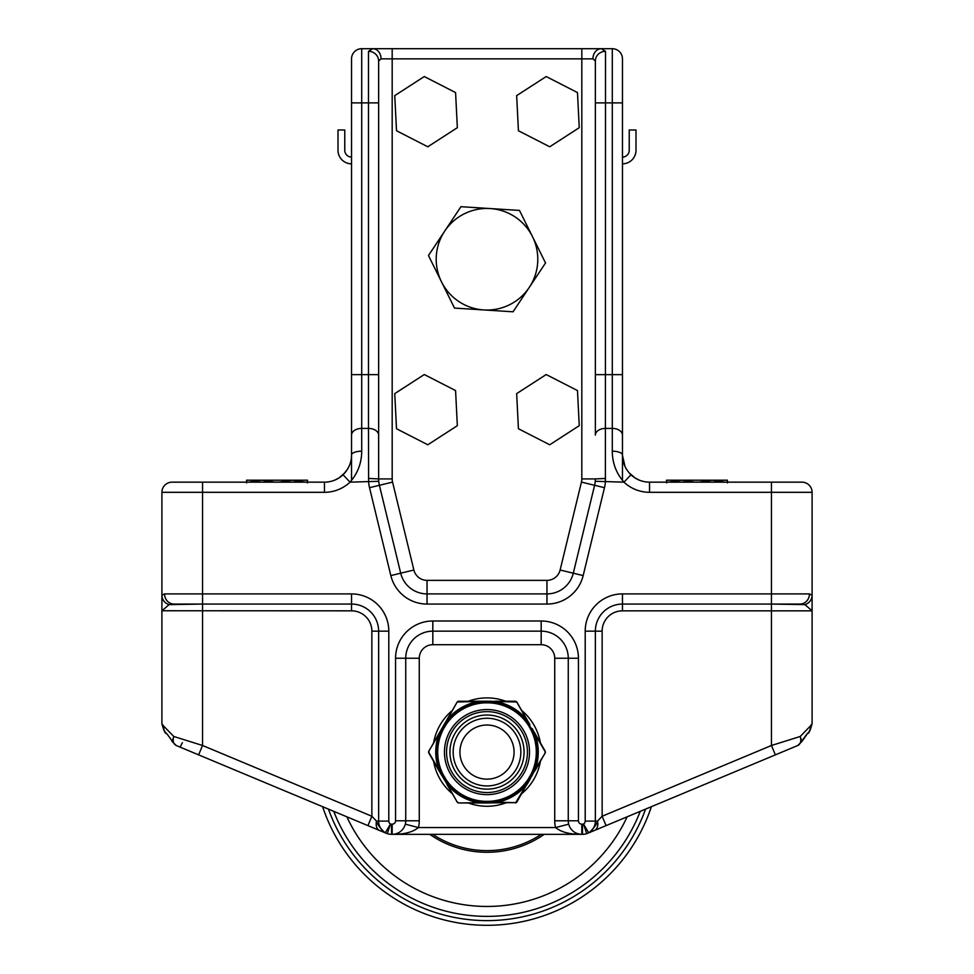 <?xml version="1.0" encoding="UTF-8"?>
<svg xmlns="http://www.w3.org/2000/svg" width="974" height="974" viewBox="0 0 974 974"><rect width="100%" height="100%" fill="white"/><g stroke="black" fill="none" stroke-linecap="round" stroke-linejoin="round"><path stroke-width="1.46" d="M351.541 184.159L351.541 157.07A6.769 6.769 0 0 1 344.772 150.288L344.772 129.968L338.002 129.968L338.002 150.288A13.551 13.551 0 0 0 351.541 163.839L351.541 479.305M351.541 455.357L351.541 435.122A10.154 6.721 0 0 1 361.707 428.402L368.476 428.402L368.622 482.154A37.256 37.256 0 0 0 369.523 487.694L390.83 575.585A37.256 37.256 0 0 0 427.038 604.063L546.962 604.063A37.256 37.256 0 0 0 583.17 575.585L604.477 487.694L594.603 485.296L573.296 573.199A27.089 27.089 0 0 1 546.962 593.909L427.038 593.909A27.089 27.089 0 0 1 400.704 573.199L379.397 485.296A27.089 27.089 0 0 1 378.74 481.278L350.019 482.154C357.75 473.303 361.646 462.979 361.707 451.193L361.707 374.637L368.476 374.637L368.476 428.402A10.154 6.721 180 0 1 378.63 435.122L378.63 60.997L381.065 58.854A10.154 8.34 -90 0 0 372.725 48.7L368.476 51.33A10.154 9.667 -0 0 1 378.63 60.997M335.19 479.938L338.855 478.015L335.19 479.938A27.089 27.089 0 0 1 324.452 482.154L172.069 482.154A10.154 10.154 0 0 0 161.903 492.308L161.903 664.414M178.839 482.154L172.069 482.154M345.027 472.694L338.855 478.015A27.089 27.089 0 0 0 343.043 474.764L347.426 469.431M622.459 479.305L622.459 58.854A10.154 10.154 0 0 0 612.293 48.7A10.154 10.154 0 0 1 622.459 58.854L622.459 102.879L612.293 102.879L612.293 451.193C612.342 462.954 616.238 473.279 623.981 482.154L630.957 474.764A27.089 27.089 0 0 0 635.145 478.015L638.81 479.938L635.145 478.015L628.973 472.694M795.161 482.154L801.931 482.154A10.154 10.154 0 0 1 812.097 492.308L812.097 509.244L812.097 492.308A10.154 10.154 0 0 0 801.931 482.154L649.548 482.154A27.089 27.089 0 0 1 638.81 479.938M626.574 469.431L625.15 466.85M604.477 487.694A37.256 37.256 0 0 0 605.378 482.154L605.524 51.33L601.275 48.7L361.707 48.7A10.154 10.154 0 0 0 351.541 58.854L351.541 374.637L361.707 374.637L361.707 102.879L368.476 102.879L368.476 374.637L378.63 374.637M812.097 590.524L812.097 509.244L812.097 590.524M605.524 478.453L595.37 478.916L595.26 481.278L623.981 482.154A37.256 37.256 0 0 0 649.548 492.308L771.457 492.308L771.457 593.909L622.459 593.909A37.256 37.256 0 0 0 585.204 631.152L585.204 821.094A3.385 3.385 0 0 1 583.536 824.016A3.385 3.385 0 0 1 582.489 824.174L581.819 824.174A3.385 3.385 0 0 1 578.434 820.79L578.434 658.241A37.256 37.256 0 0 0 541.179 620.998L432.821 620.998A37.256 37.256 0 0 0 395.566 658.241L395.566 820.79A3.385 3.385 0 0 1 392.181 824.174L391.511 824.174A3.385 3.385 0 0 1 390.464 824.016A3.385 3.385 0 0 1 388.796 821.094L388.796 631.152A37.256 37.256 0 0 0 351.541 593.909L164.545 593.909A10.154 9.496 90 0 0 174.042 604.063L351.541 604.063A27.089 27.089 0 0 1 378.63 631.152L378.63 821.094A13.551 13.551 0 0 0 385.314 832.77L390.464 824.016L387.323 833.671A13.551 13.551 0 0 0 391.511 834.341L392.181 834.341A13.551 13.551 0 0 0 405.732 820.79L405.732 658.241A27.089 27.089 0 0 1 432.821 631.152L541.179 631.152A27.089 27.089 0 0 1 568.268 658.241L568.268 820.79A13.551 13.551 0 0 0 581.819 834.341L582.489 834.341A13.551 13.551 0 0 0 586.677 833.671L583.536 824.016L588.686 832.77A13.551 13.551 0 0 0 595.37 821.094L595.37 631.152A27.089 27.089 0 0 1 622.459 604.063L799.958 604.063A10.154 9.496 -90 0 0 809.455 593.909L812.097 595.26A10.154 9.777 180 0 1 804.901 604.611L812.097 610.832L812.097 595.26L812.097 680.765M161.903 590.524L161.903 492.308L324.452 492.308A37.256 37.256 0 0 0 350.019 482.154L343.043 474.764A27.089 27.089 0 0 1 324.452 482.154L324.452 492.308M161.903 680.765L161.903 723.682C163.656 730.427 165.178 733.69 166.457 733.471A10.154 9.436 -47.8 0 0 166.505 733.532A10.154 9.436 -47.8 0 1 166.444 733.483A10.154 9.436 -47.8 0 1 163.583 725.995L161.903 723.682L161.903 610.832L169.099 604.611A10.154 9.777 180 0 1 161.903 595.26L164.545 593.909M163.583 725.995L173.786 736.478L172.155 741.555L176.27 745.524L198.623 754.862L202.543 745.487L173.786 736.478C172.52 740.885 173.348 743.905 176.27 745.524L179.752 746.973A6.769 0.779 -67.3 0 0 182.357 742.687M794.248 746.973L797.73 745.524L801.846 741.567L800.214 736.478C801.48 740.885 800.652 743.905 797.73 745.524A6.769 5.394 67.3 0 0 800.299 742.76M810.417 725.995L800.214 736.478L771.457 745.487L602.139 816.249L602.139 631.152A20.32 20.32 0 0 1 622.459 610.832L812.097 610.832L812.097 723.682L810.417 725.995A10.154 9.436 47.8 0 1 807.556 733.483A10.154 9.436 47.8 0 1 807.495 733.532A10.154 9.436 47.8 0 0 807.556 733.483A10.154 9.436 47.8 0 0 807.86 733.179M622.459 455.357L625.028 466.583M595.26 481.278A27.089 27.089 0 0 1 594.603 485.296L581.441 482.106L560.123 570.009A13.551 13.551 0 0 1 546.962 580.358L427.038 580.358A13.551 13.551 0 0 1 413.877 570.009L392.559 482.106A13.551 13.551 0 0 1 392.181 478.916L392.181 58.854L581.819 58.854L581.819 48.7M595.37 435.122L595.37 374.637L595.37 435.122A10.154 6.721 180 0 1 605.524 428.402L612.293 428.402A10.154 6.721 180 0 1 622.459 435.122M605.524 51.33A10.154 9.667 180 0 0 595.37 60.997L595.37 374.637L622.459 374.637M392.181 478.916L378.63 478.916L378.63 435.122L378.63 478.916A27.089 27.089 0 0 0 378.74 481.278L378.63 478.916L368.476 478.453M592.935 58.854L595.37 60.997L595.37 102.879L612.293 102.879L612.293 48.7L601.275 48.7A10.154 8.34 90 0 0 592.935 58.854L581.819 58.854L581.819 478.916L595.37 478.916M381.065 58.854L392.181 58.854L392.181 48.7L361.707 48.7A10.154 10.154 0 0 0 351.541 58.854L351.541 102.879L361.707 102.879L361.707 48.7A10.154 10.154 0 0 0 351.541 58.854M625.332 467.203L626.209 468.823M630.957 474.764A27.089 27.089 0 0 0 649.548 482.154A27.089 27.089 0 0 1 630.957 474.764C625.32 469.115 622.496 462.553 622.459 455.065A10.154 3.872 180 0 0 612.293 451.193M351.541 370.4L351.541 333.157M346.464 470.868L348.875 466.789M161.903 610.747L351.541 610.832A20.32 20.32 0 0 1 371.861 631.152L371.861 816.249L202.543 745.487L202.543 604.063L169.099 604.611M384.401 832.21L385.314 832.77A10.154 10.154 0 0 0 387.323 833.671L386.288 833.294A10.154 9.448 -67.3 0 1 384.401 832.21C379.519 827.389 376.889 823.675 376.5 821.094A10.154 6.648 112.7 0 0 379.531 830.469L387.323 833.671M601.993 827.316L586.677 833.671A10.154 10.154 0 0 0 588.686 832.77L589.599 832.21A10.154 9.448 67.3 0 1 587.712 833.294L594.469 830.469A10.154 6.648 -112.7 0 0 597.5 821.094C597.111 823.675 594.481 827.389 589.599 832.21M585.204 821.094L597.5 821.094L602.139 816.249L606.059 825.623L775.377 754.862L771.457 745.487L771.457 604.063L804.901 604.611M161.903 509.244L161.903 492.308M812.097 595.26L812.097 492.308A10.154 10.154 0 0 0 801.931 482.154A10.154 10.154 0 0 1 812.097 492.308L771.457 492.308L771.457 482.154M775.377 754.862L797.73 745.524M594.469 830.469L606.059 825.623M166.615 733.641L166.505 733.532C164.436 730.646 172.678 741.129 172.155 741.579L176.27 745.524M338.855 478.015A27.089 27.089 0 0 0 343.043 474.764C348.668 469.127 351.504 462.565 351.541 455.065A10.154 3.872 0 0 1 361.707 451.193M198.623 754.862L367.941 825.623L371.861 816.249L376.5 821.094L388.796 821.094M367.941 825.623L379.531 830.469M386.288 833.294L372.007 827.316M587.712 833.294L587.03 833.549M541.179 620.998L541.179 631.152A27.089 27.089 0 0 1 568.268 658.241L554.73 658.241L554.73 820.79A27.089 27.089 0 0 0 555.582 827.559L568.706 824.174M405.294 824.174L418.418 827.559L555.582 827.559C561.243 832.198 569.985 834.45 581.819 834.341L580.967 834.316M395.566 820.79L419.27 820.79A27.089 27.089 0 0 1 418.418 827.559C412.757 832.198 404.015 834.45 392.181 834.341L581.819 834.341L581.819 824.174M579.335 834.109L576.778 833.367M432.821 620.998L432.821 631.152A27.089 27.089 0 0 0 405.732 658.241L395.566 658.241M397.611 833.196L395.761 833.854M487 925.3A173.214 173.214 0 0 0 651.387 806.679A173.214 173.214 0 0 1 322.613 806.679A173.214 173.214 0 0 0 487 925.3M328.433 809.114A168.502 168.502 0 0 0 645.567 809.114M459.935 752.086A27.065 27.065 0 0 1 487 725.021A27.065 27.065 0 0 1 514.065 752.086A27.065 27.065 0 0 1 487 779.151A27.065 27.065 0 0 1 459.935 752.086M487 718.252A33.834 33.834 0 0 0 457.695 769.01A33.834 33.834 0 0 0 516.305 769.01A33.834 33.834 0 0 0 487 718.252M505.664 802.953A54.179 54.179 0 0 1 468.336 802.953M452.289 793.688A54.179 54.179 0 0 1 433.613 761.351M433.613 742.821A54.179 54.179 0 0 1 452.289 710.484M468.336 701.219A54.179 54.179 0 0 1 505.664 701.219M521.711 710.484A54.179 54.179 0 0 1 540.387 742.821M540.387 761.351A54.179 54.179 0 0 1 521.711 793.688M468.47 784.18A37.061 37.061 0 0 1 468.47 719.993A37.061 37.061 0 0 1 524.061 752.086A37.061 37.061 0 0 1 468.47 784.18A37.061 37.061 0 0 0 524.061 752.086A37.061 37.061 0 0 0 468.47 719.993A37.061 37.061 0 0 0 468.47 784.18M531 729.855A49.309 49.309 0 0 1 531 774.33L531.731 774.695A50.124 50.124 0 0 0 531.731 729.477L531 729.855L528.261 725.094L528.943 724.656A50.124 50.124 0 0 0 489.788 702.047L489.739 702.863A49.309 49.309 0 0 0 462.346 794.784A49.309 49.309 0 0 0 534.251 766.173A49.309 49.309 0 0 0 489.739 702.863A49.309 49.309 0 0 0 462.346 794.784A49.309 49.309 0 0 0 534.251 766.173A49.309 49.309 0 0 0 489.739 702.863M529.211 725.155L526.739 719.713A51.269 51.269 0 0 0 495.169 701.475L484.212 702.047L484.261 702.863L489.179 702.826L489.216 701.219L458.23 701.268M531 774.33L528.261 779.078L529.941 779.444L527.007 784.52L534.909 770.312A51.269 51.269 0 0 0 534.909 733.86L528.943 724.656L527.007 719.664L516.804 701.986M484.784 702.071L484.212 702.047A50.124 50.124 0 0 0 445.057 724.656L445.739 725.094L443 729.855L442.269 729.477A50.124 50.124 0 0 0 442.269 774.695L443 774.33L445.739 779.078L445.057 779.529A50.124 50.124 0 0 0 484.212 802.138L489.788 802.138A50.124 50.124 0 0 0 528.943 779.529L527.786 781.988M458.157 701.292L457.147 702.071L458.608 701.219L457.573 701.974L478.831 701.475A51.269 51.269 0 0 0 447.261 719.713L442.269 729.477L438.909 733.653L428.584 751.672M528.565 778.603L529.247 779.042L545.294 752.841M428.584 752.5L428.755 751.246L428.755 752.939L438.909 770.531L442.269 774.695L441.843 775.596L438.909 770.531L447.261 784.472A51.269 51.269 0 0 0 478.831 802.698L458.608 802.953L457.147 802.101L458.608 802.953L478.928 802.953L484.212 802.138L484.261 801.322L489.739 801.322L489.788 802.138L495.169 802.698A51.269 51.269 0 0 0 526.739 784.472L515.684 802.625L489.216 802.101M444.789 725.155L446.993 719.664L441.843 728.576L442.537 728.978L439.091 733.86A51.269 51.269 0 0 0 439.091 770.312L447.261 784.472L444.789 779.017M484.261 801.322A49.309 49.309 0 0 1 445.739 779.078M444.059 779.444L445.435 778.603M445.435 725.569L444.059 724.729L438.909 733.653M484.784 701.219L484.821 702.826M489.216 702.071L495.169 701.475L489.216 701.219M444.059 724.729L457.147 702.071L447.261 719.713M446.993 784.52L457.415 802.454M495.169 701.475L516.427 701.974L515.392 701.219L516.853 702.071L515.392 701.219L495.072 701.219M489.179 801.346L489.216 802.953L484.784 802.953L515.684 802.625M478.831 802.698L484.784 802.101M532.157 728.576L535.091 733.653L532.157 728.576L531.463 728.978L535.091 733.653L545.245 751.246L545.111 752.512M515.49 802.953L516.853 802.101L515.855 802.893M478.928 802.953L484.784 802.953L484.821 801.346M428.755 751.246L439.091 733.86M428.755 752.939L428.889 751.66M439.091 770.312L428.889 752.512M457.463 802.503L447.261 784.472M458.316 802.625L457.573 802.199M526.739 719.713L516.573 701.706M527.007 719.664L529.941 724.729L528.565 725.569M534.909 733.86L545.111 751.66M516.853 802.101L526.739 784.472M532.157 775.596L530.745 774.829M535.091 770.531L545.416 752.5M529.296 287.379L513.054 311.802L483.786 309.939A50.794 50.794 0 0 0 532.51 236.694L545.537 262.968L529.296 287.379M454.517 308.088L441.49 281.815A50.794 50.794 0 0 0 483.786 309.939L454.517 308.088M428.463 255.541L444.704 231.118A50.794 50.794 0 0 0 441.49 281.815L428.463 255.541M490.214 208.558L519.483 210.421L532.51 236.694A50.794 50.794 0 0 0 444.704 231.118L460.946 206.695L490.214 208.558M622.459 157.07A6.769 6.769 0 0 0 629.228 150.288L629.228 129.968L635.998 129.968L635.998 150.288A13.551 13.551 0 0 1 622.459 163.839M246.592 482.921L246.592 480.206L261.823 480.206L249.052 482.154M274.583 482.154L261.823 480.206L292.273 480.206L279.501 482.154M305.032 482.154L292.273 480.206L307.492 480.206L307.492 482.921M666.508 482.921L666.508 480.206L681.727 480.206L668.968 482.154M694.499 482.154L681.727 480.206L712.177 480.206L699.417 482.154M724.948 482.154L712.177 480.206L727.408 480.206L727.408 482.921M546.195 76.544L577.485 92.579L579.25 127.691L549.713 146.782L518.424 130.747L516.658 95.622L546.195 76.544M424.287 76.544L455.576 92.579L457.342 127.691L427.805 146.782L396.515 130.747L394.75 95.622L424.287 76.544M546.195 374.54L577.485 390.574L579.25 425.687L549.713 444.777L518.424 428.743L516.658 393.63L546.195 374.54M424.287 374.54L455.576 390.574L457.342 425.687L427.805 444.777L396.515 428.743L394.75 393.63L424.287 374.54M560.123 570.009L583.17 575.585M546.962 580.358L546.962 604.063M427.038 580.358L427.038 604.063M413.877 570.009L390.83 575.585M392.559 482.106L369.523 487.694M378.63 102.879L368.476 102.879L368.476 51.33M581.819 478.916A13.551 13.551 0 0 1 581.441 482.106M202.543 604.063L202.543 482.154M602.139 631.152L585.204 631.152M622.459 610.832L622.459 593.909M771.457 604.063L771.457 593.909L809.455 593.909M391.511 834.341L391.511 824.174M392.181 834.341L392.181 824.174M568.268 658.241L578.434 658.241M554.73 820.79L578.434 820.79M582.489 834.341L582.489 824.174M351.541 610.832L351.541 593.909M371.861 631.152L388.796 631.152M801.931 482.154A10.154 10.154 0 0 1 812.097 492.308M649.548 482.154L649.548 492.308M541.179 631.152L541.179 644.703A13.551 13.551 0 0 1 554.73 658.241M432.821 631.152L432.821 644.703L541.179 644.703M405.732 658.241L419.27 658.241A13.551 13.551 0 0 1 432.821 644.703M419.27 820.79L419.27 658.241M432.724 834.341A98.544 98.544 0 0 0 541.276 834.341M429.778 834.341A100.2 100.2 0 0 0 544.222 834.341M333.753 811.33A164.302 164.302 0 0 0 640.247 811.33M346.841 816.796A154.379 154.379 0 0 0 627.159 816.796M466.777 787.114A40.445 40.445 0 0 0 527.445 752.086A40.445 40.445 0 0 0 466.777 717.059A40.445 40.445 0 0 0 466.777 787.114M465.73 788.928A42.527 42.527 0 0 1 465.73 715.257A42.527 42.527 0 0 1 529.527 752.086A42.527 42.527 0 0 1 465.73 788.928M530.745 729.356L531.463 728.978M442.537 728.978L443.255 729.356M442.537 775.194L443.255 774.829M807.507 733.519C809.564 730.646 801.322 741.129 801.846 741.579L807.495 733.532M812.097 723.682C810.344 730.427 808.822 733.69 807.543 733.471"/></g></svg>
